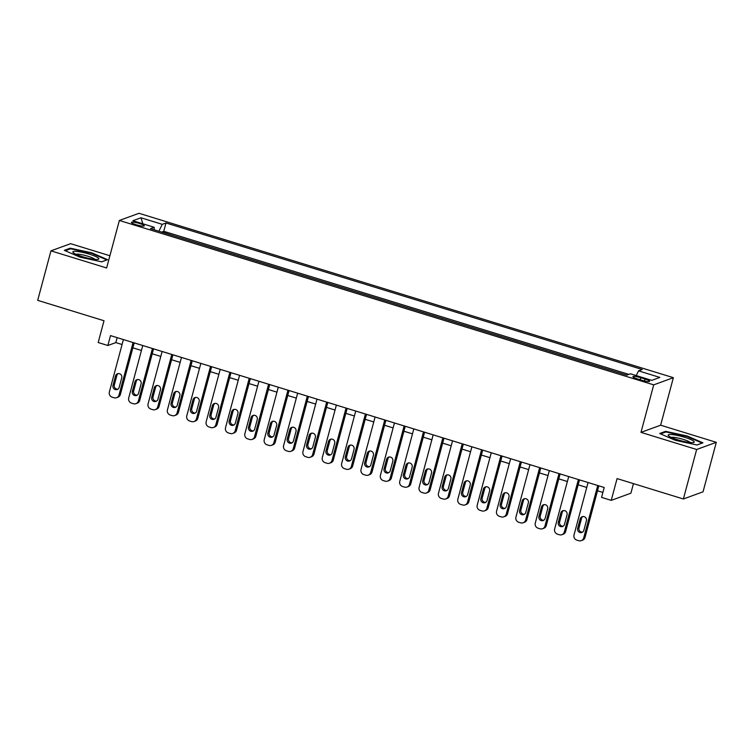 <?xml version="1.0" encoding="UTF-8"?>
<svg xmlns="http://www.w3.org/2000/svg" width="754" height="754" viewBox="0 0 754 754"><rect width="100%" height="100%" fill="white"/><g stroke="black" fill="none" stroke-linecap="round" stroke-linejoin="round"><path stroke-width="1.13" d="M136.172 224.739A6.645 1.065 15 0 0 144.287 225.842A6.645 1.065 15 0 0 139.575 223.495A6.645 1.065 15 0 0 131.45 222.402A6.645 1.065 15 0 0 136.172 224.739M109.895 255.757L70.612 243.674L50.961 250.846L37.7 300.346L104.014 320.742L98.18 342.523L107.86 345.502L115.824 342.589L122.073 344.512M673.369 377.679L139.009 213.288L119.358 220.46L653.718 384.86L673.369 377.679L660.636 425.199L640.985 432.372L696.649 449.497L716.3 442.325L660.636 425.199M716.3 442.325L703.039 491.815L683.388 498.988L617.074 478.592L611.24 500.364L630.891 493.191L633.454 483.625M696.649 449.497L683.388 498.988M627.102 375.04L626.574 375.115M618.534 372.636L607.215 369.158M599.176 366.68L587.856 363.202M579.817 360.723L568.488 357.245M560.458 354.766L549.129 351.289M541.099 348.81L529.77 345.332M521.73 342.853L510.411 339.375M502.371 336.906L491.052 333.419M483.012 330.949L471.684 327.462M463.653 324.993L452.325 321.506M444.285 319.036L432.966 315.549M424.926 313.08L413.607 309.592M405.567 307.123L394.238 303.636M386.208 301.166L374.879 297.679M366.849 295.21L355.52 291.723M347.481 289.253L336.161 285.766M328.122 283.297L316.803 279.809M308.763 277.34L297.434 273.853M289.404 271.383L278.075 267.896M270.045 265.427L258.716 261.94M250.677 259.47L239.357 255.983M231.318 253.514L219.998 250.026M211.959 247.557L200.63 244.07M192.6 241.6L181.271 238.113M611.24 500.364L601.56 497.386L604.208 487.489L110.508 335.605L107.86 345.502M645.028 379.036L640.777 377.726A6.437 1.037 15 0 0 632.908 376.661A6.437 1.037 15 0 0 637.479 378.932L641.739 380.242A6.437 1.037 15 0 0 649.609 381.307A6.437 1.037 15 0 0 645.028 379.036L644.51 380.987M154.184 229.782L154.184 227.284L150.47 228.641L626.744 375.162L630.467 373.805L651.767 380.365L659.835 377.415L638.534 370.864L642.257 369.507L165.974 222.977L162.261 224.334L158.896 231.233M154.184 227.284L132.893 220.724L140.96 217.783L162.261 224.334M628.874 374.389L163.75 231.29L161.912 232.157M173.241 235.644L161.969 231.94M640.985 432.372L653.718 384.86M50.961 250.846L106.625 267.972L119.358 220.46M132.864 347.83L141.432 350.469M152.223 353.786L160.791 356.425M171.582 359.743L180.159 362.382M190.941 365.699L199.518 368.338M210.3 371.656L218.877 374.295M229.668 377.613L238.236 380.252M249.027 383.569L257.595 386.208M268.386 389.526L276.963 392.165M287.745 395.482L296.322 398.121M307.104 401.439L315.681 404.078M326.473 407.396L335.04 410.035M345.832 413.352L354.408 415.991M365.19 419.309L373.767 421.948M384.549 425.265L393.126 427.904M403.908 431.222L412.485 433.861M423.277 437.179L431.844 439.818M442.636 443.135L451.212 445.774M461.995 449.092L470.571 451.731M481.354 455.048L489.93 457.687M500.722 461.005L509.289 463.644M520.081 466.962L528.648 469.601M539.44 472.918L548.017 475.557M558.799 478.875L567.376 481.514M578.158 484.831L586.735 487.47M597.526 490.788L602.889 492.437M117.153 337.641L115.824 342.589M636.235 375.586L638.534 370.864M163.75 231.29L165.974 222.977M140.96 217.783L142.864 223.797M687.224 436.01L665.584 431.335L659.665 433.503L675.386 440.327L697.026 444.992L702.945 442.834L687.224 436.01L687.082 436.538M64.316 250.337L80.037 257.171L101.677 261.836L107.596 259.678L91.875 252.844L70.235 248.179L64.316 250.337M665.358 432.165L665.584 431.335M70.009 249.008L70.235 248.179M91.734 253.372L91.875 252.844M597.743 485.501L583.69 537.951A4.156 3.996 -110.1 0 1 578.752 540.712L576.819 540.118A4.156 3.996 -110.1 0 1 574.011 534.972L588.063 482.522M581.24 540.656L582.569 540.175A4.156 3.996 69.9 0 0 585.019 537.461L598.846 485.84M583.86 530.288A3.327 3.195 69.9 0 1 578.601 531.721A3.327 3.195 69.9 0 1 577.658 528.375L580.203 518.875A3.327 3.195 69.9 0 1 585.462 517.433A3.327 3.195 69.9 0 1 586.405 520.778L583.86 530.288M582.531 532.135A3.327 3.195 69.9 0 1 578.987 527.894L581.532 518.394A3.327 3.195 69.9 0 1 582.861 516.537M677.742 439.818A13.497 2.168 15 0 0 693.548 442.504A13.497 2.168 15 0 0 684.651 437.301A13.497 2.168 15 0 0 668.534 435.803A13.497 2.168 15 0 0 677.742 439.818M690.391 442.551A10.217 1.64 15 0 0 683.331 439.412A10.217 1.64 15 0 0 671.249 437.414M660.598 433.908L665.961 431.948L686.932 436.472L702.172 443.088L696.969 444.983M95.023 259.385A13.497 2.168 15 0 0 98.199 259.338A13.497 2.168 15 0 0 92.78 255.314A13.497 2.168 15 0 0 76.682 251.421A13.497 2.168 15 0 0 73.185 252.637A13.497 2.168 15 0 0 82.318 256.633A13.497 2.168 15 0 0 95.023 259.385M95.042 259.385A10.217 1.64 15 0 0 88.237 256.332A10.217 1.64 15 0 0 78.425 254.192A10.217 1.64 15 0 0 75.9 254.258M65.249 250.743L70.612 248.782L91.583 253.306L106.823 259.923L101.62 261.817M578.384 479.544L564.331 531.994A4.156 3.996 -110.1 0 1 559.393 534.756L557.46 534.162A4.156 3.996 -110.1 0 1 554.642 529.016L568.704 476.566M561.881 534.699L563.21 534.218A4.156 3.996 69.9 0 0 565.651 531.504L579.487 479.883M564.492 524.332A3.327 3.195 69.9 0 1 559.232 525.764A3.327 3.195 69.9 0 1 558.299 522.418L560.844 512.918A3.327 3.195 69.9 0 1 566.103 511.476A3.327 3.195 69.9 0 1 567.036 514.822L564.492 524.332M563.172 526.179A3.327 3.195 69.9 0 1 559.628 521.938L562.173 512.437A3.327 3.195 69.9 0 1 563.492 510.581M559.016 473.587L544.963 526.038A4.156 3.996 -110.1 0 1 540.034 528.799L538.102 528.205A4.156 3.996 -110.1 0 1 535.283 523.059L549.336 470.609M542.522 528.742L543.841 528.262A4.156 3.996 69.9 0 0 546.292 525.547L560.128 473.927M545.133 518.375A3.327 3.195 69.9 0 1 539.873 519.808A3.327 3.195 69.9 0 1 538.94 516.462L541.485 506.961A3.327 3.195 69.9 0 1 546.744 505.519A3.327 3.195 69.9 0 1 547.677 508.865L545.133 518.375M543.813 520.222A3.327 3.195 69.9 0 1 540.269 515.981L542.814 506.481A3.327 3.195 69.9 0 1 544.134 504.624M539.657 467.631L525.604 520.081A4.156 3.996 -110.1 0 1 520.675 522.842L518.733 522.249A4.156 3.996 -110.1 0 1 515.924 517.103L529.977 464.652M523.153 522.786L524.482 522.305A4.156 3.996 69.9 0 0 526.933 519.591L540.769 467.97M525.774 512.418A3.327 3.195 69.9 0 1 520.514 513.851A3.327 3.195 69.9 0 1 519.581 510.505L522.126 501.005A3.327 3.195 69.9 0 1 527.385 499.563A3.327 3.195 69.9 0 1 528.318 502.909L525.774 512.418M524.454 514.266A3.327 3.195 69.9 0 1 520.901 510.024L523.455 500.524A3.327 3.195 69.9 0 1 524.775 498.677M520.298 461.674L506.245 514.124A4.156 3.996 -110.1 0 1 501.316 516.886L499.374 516.292A4.156 3.996 -110.1 0 1 496.566 511.146L510.618 458.696M503.795 516.829L505.123 516.349A4.156 3.996 69.9 0 0 507.574 513.634L521.4 462.013M506.415 506.462A3.327 3.195 69.9 0 1 501.156 507.894A3.327 3.195 69.9 0 1 500.213 504.549L502.758 495.048A3.327 3.195 69.9 0 1 508.017 493.606A3.327 3.195 69.9 0 1 508.959 496.952L506.415 506.462M505.086 508.309A3.327 3.195 69.9 0 1 501.542 504.068L504.087 494.567A3.327 3.195 69.9 0 1 505.416 492.72M500.939 455.718L486.886 508.168A4.156 3.996 -110.1 0 1 481.947 510.929L480.015 510.335A4.156 3.996 -110.1 0 1 477.207 505.189L491.259 452.739M484.436 510.873L485.764 510.392A4.156 3.996 69.9 0 0 488.215 507.678L502.041 456.057M487.046 500.505A3.327 3.195 69.9 0 1 481.797 501.938A3.327 3.195 69.9 0 1 480.854 498.592L483.399 489.092A3.327 3.195 69.9 0 1 488.658 487.649A3.327 3.195 69.9 0 1 489.6 490.995L487.046 500.505M485.727 502.353A3.327 3.195 69.9 0 1 482.183 498.111L484.728 488.611A3.327 3.195 69.9 0 1 486.047 486.764M481.58 449.761L467.527 502.211A4.156 3.996 -110.1 0 1 462.588 504.973L460.656 504.379A4.156 3.996 -110.1 0 1 457.838 499.233L471.891 446.783M465.077 504.916L466.406 504.435A4.156 3.996 69.9 0 0 468.847 501.721L482.683 450.1M467.687 494.549A3.327 3.195 69.9 0 1 462.428 495.981A3.327 3.195 69.9 0 1 461.495 492.635L464.04 483.135A3.327 3.195 69.9 0 1 469.299 481.693A3.327 3.195 69.9 0 1 470.232 485.039L467.687 494.549M466.368 496.396A3.327 3.195 69.9 0 1 462.824 492.155L465.369 482.654A3.327 3.195 69.9 0 1 466.688 480.807M462.211 443.804L448.159 496.255A4.156 3.996 -110.1 0 1 443.229 499.016L441.288 498.422A4.156 3.996 -110.1 0 1 438.479 493.276L452.532 440.826M445.718 498.959L447.037 498.479A4.156 3.996 69.9 0 0 449.488 495.764L463.324 444.144M448.328 488.592A3.327 3.195 69.9 0 1 443.069 490.025A3.327 3.195 69.9 0 1 442.136 486.679L444.681 477.178A3.327 3.195 69.9 0 1 449.94 475.736A3.327 3.195 69.9 0 1 450.873 479.082L448.328 488.592M447.009 490.439A3.327 3.195 69.9 0 1 443.465 486.198L446.01 476.698A3.327 3.195 69.9 0 1 447.329 474.85M442.852 437.848L428.8 490.298A4.156 3.996 -110.1 0 1 423.871 493.059L421.929 492.466A4.156 3.996 -110.1 0 1 419.12 487.32L433.173 434.869M426.349 493.003L427.678 492.522A4.156 3.996 69.9 0 0 430.129 489.808L443.965 438.187M428.969 482.635A3.327 3.195 69.9 0 1 423.71 484.068A3.327 3.195 69.9 0 1 422.768 480.722L425.322 471.222A3.327 3.195 69.9 0 1 430.581 469.78A3.327 3.195 69.9 0 1 431.514 473.126L428.969 482.635M427.65 484.483A3.327 3.195 69.9 0 1 424.097 480.241L426.651 470.741A3.327 3.195 69.9 0 1 427.97 468.894M423.494 431.891L409.441 484.341A4.156 3.996 -110.1 0 1 404.502 487.103L402.57 486.509A4.156 3.996 -110.1 0 1 399.761 481.363L413.814 428.913M406.99 487.046L408.319 486.566A4.156 3.996 69.9 0 0 410.77 483.851L424.596 432.231M409.611 476.679A3.327 3.195 69.9 0 1 404.351 478.111A3.327 3.195 69.9 0 1 403.409 474.766L405.954 465.265A3.327 3.195 69.9 0 1 411.213 463.833A3.327 3.195 69.9 0 1 412.155 467.169L409.611 476.679M408.282 478.526A3.327 3.195 69.9 0 1 404.738 474.285L407.283 464.784A3.327 3.195 69.9 0 1 408.611 462.937M404.135 425.935L390.082 478.385A4.156 3.996 -110.1 0 1 385.143 481.146L383.211 480.552A4.156 3.996 -110.1 0 1 380.402 475.406L394.455 422.956M387.631 481.09L388.96 480.609A4.156 3.996 69.9 0 0 391.411 477.895L405.237 426.274M390.242 470.722A3.327 3.195 69.9 0 1 384.992 472.155A3.327 3.195 69.9 0 1 384.05 468.809L386.595 459.309A3.327 3.195 69.9 0 1 391.854 457.876A3.327 3.195 69.9 0 1 392.796 461.212L390.242 470.722M388.923 472.57A3.327 3.195 69.9 0 1 385.379 468.328L387.924 458.828A3.327 3.195 69.9 0 1 389.243 456.981M384.776 419.978L370.714 472.428A4.156 3.996 -110.1 0 1 365.784 475.19L363.852 474.596A4.156 3.996 -110.1 0 1 361.034 469.45L375.087 417M368.272 475.133L369.601 474.652A4.156 3.996 69.9 0 0 372.042 471.938L385.878 420.317M370.883 464.766A3.327 3.195 69.9 0 1 365.624 466.198A3.327 3.195 69.9 0 1 364.691 462.852L367.236 453.352A3.327 3.195 69.9 0 1 372.495 451.919A3.327 3.195 69.9 0 1 373.428 455.256L370.883 464.766M369.564 466.613A3.327 3.195 69.9 0 1 366.02 462.372L368.565 452.871A3.327 3.195 69.9 0 1 369.884 451.024M365.407 414.021L351.355 466.472A4.156 3.996 -110.1 0 1 346.425 469.242L344.484 468.639A4.156 3.996 -110.1 0 1 341.675 463.493L355.728 411.043M348.913 469.177L350.233 468.696A4.156 3.996 69.9 0 0 352.683 465.981L366.519 414.361M351.524 458.809A3.327 3.195 69.9 0 1 346.265 460.242A3.327 3.195 69.9 0 1 345.332 456.896L347.877 447.395A3.327 3.195 69.9 0 1 353.136 445.963A3.327 3.195 69.9 0 1 354.069 449.299L351.524 458.809M350.205 460.656A3.327 3.195 69.9 0 1 346.661 456.415L349.206 446.915A3.327 3.195 69.9 0 1 350.525 445.067M346.048 408.065L331.996 460.515A4.156 3.996 -110.1 0 1 327.066 463.286L325.125 462.683A4.156 3.996 -110.1 0 1 322.316 457.537L336.369 405.087M329.545 463.22L330.874 462.739A4.156 3.996 69.9 0 0 333.325 460.025L347.16 408.404M332.165 452.852A3.327 3.195 69.9 0 1 326.906 454.285A3.327 3.195 69.9 0 1 325.964 450.939L328.518 441.439A3.327 3.195 69.9 0 1 333.777 440.006A3.327 3.195 69.9 0 1 334.71 443.343L332.165 452.852M330.836 454.7A3.327 3.195 69.9 0 1 327.293 450.458L329.837 440.958A3.327 3.195 69.9 0 1 331.166 439.111M326.689 402.108L312.637 454.558A4.156 3.996 -110.1 0 1 307.698 457.329L305.766 456.726A4.156 3.996 -110.1 0 1 302.957 451.58L317.01 399.13M310.186 457.263L311.515 456.783A4.156 3.996 69.9 0 0 313.966 454.068L327.792 402.447M312.806 446.896A3.327 3.195 69.9 0 1 307.547 448.328A3.327 3.195 69.9 0 1 306.605 444.992L309.149 435.482A3.327 3.195 69.9 0 1 314.409 434.05A3.327 3.195 69.9 0 1 315.351 437.386L312.806 446.896M311.477 448.743A3.327 3.195 69.9 0 1 307.934 444.502L310.478 435.001A3.327 3.195 69.9 0 1 311.807 433.154M307.33 396.152L293.278 448.602A4.156 3.996 -110.1 0 1 288.339 451.373L286.407 450.769A4.156 3.996 -110.1 0 1 283.598 445.623L297.651 393.173M290.827 451.307L292.156 450.826A4.156 3.996 69.9 0 0 294.607 448.112L308.433 396.491M293.438 440.939A3.327 3.195 69.9 0 1 288.179 442.372A3.327 3.195 69.9 0 1 287.246 439.035L289.79 429.526A3.327 3.195 69.9 0 1 295.05 428.093A3.327 3.195 69.9 0 1 295.992 431.429L293.438 440.939M292.118 442.786A3.327 3.195 69.9 0 1 288.575 438.545L291.119 429.045A3.327 3.195 69.9 0 1 292.439 427.198M287.962 390.195L273.909 442.645A4.156 3.996 -110.1 0 1 268.98 445.416L267.048 444.813A4.156 3.996 -110.1 0 1 264.23 439.667L278.283 387.217M271.468 445.35L272.797 444.869A4.156 3.996 69.9 0 0 275.238 442.155L289.074 390.534M274.079 434.983A3.327 3.195 69.9 0 1 268.82 436.415A3.327 3.195 69.9 0 1 267.887 433.079L270.432 423.569A3.327 3.195 69.9 0 1 275.691 422.136A3.327 3.195 69.9 0 1 276.624 425.482L274.079 434.983M272.76 436.83A3.327 3.195 69.9 0 1 269.216 432.589L271.76 423.088A3.327 3.195 69.9 0 1 273.08 421.241M268.603 384.238L254.55 436.689A4.156 3.996 -110.1 0 1 249.621 439.459L247.68 438.856A4.156 3.996 -110.1 0 1 244.871 433.71L258.924 381.26M252.1 439.394L253.429 438.913A4.156 3.996 69.9 0 0 255.879 436.198L269.715 384.578M254.72 429.026A3.327 3.195 69.9 0 1 249.461 430.459A3.327 3.195 69.9 0 1 248.528 427.122L251.073 417.612A3.327 3.195 69.9 0 1 256.332 416.18A3.327 3.195 69.9 0 1 257.265 419.526L254.72 429.026M253.401 430.873A3.327 3.195 69.9 0 1 249.847 426.632L252.401 417.132A3.327 3.195 69.9 0 1 253.721 415.284M249.244 378.282L235.191 430.732A4.156 3.996 -110.1 0 1 230.262 433.503L228.321 432.9A4.156 3.996 -110.1 0 1 225.512 427.754L239.565 375.303M232.741 433.437L234.07 432.956A4.156 3.996 69.9 0 0 236.52 430.242L250.347 378.621M235.361 423.069A3.327 3.195 69.9 0 1 230.102 424.502A3.327 3.195 69.9 0 1 229.159 421.166L231.714 411.656A3.327 3.195 69.9 0 1 236.963 410.223A3.327 3.195 69.9 0 1 237.906 413.569L235.361 423.069M234.032 424.917A3.327 3.195 69.9 0 1 230.488 420.675L233.033 411.175A3.327 3.195 69.9 0 1 234.362 409.328M229.885 372.325L215.833 424.775A4.156 3.996 -110.1 0 1 210.894 427.546L208.962 426.943A4.156 3.996 -110.1 0 1 206.153 421.797L220.206 369.347M213.382 427.48L214.711 427A4.156 3.996 69.9 0 0 217.161 424.285L230.988 372.664M216.002 417.113A3.327 3.195 69.9 0 1 210.743 418.545A3.327 3.195 69.9 0 1 209.8 415.209L212.345 405.699A3.327 3.195 69.9 0 1 217.604 404.267A3.327 3.195 69.9 0 1 218.547 407.612L216.002 417.113M214.673 418.96A3.327 3.195 69.9 0 1 211.129 414.719L213.674 405.218A3.327 3.195 69.9 0 1 215.003 403.371M210.526 366.369L196.474 418.819A4.156 3.996 -110.1 0 1 191.535 421.59L189.603 420.986A4.156 3.996 -110.1 0 1 186.785 415.84L200.847 363.39M194.023 421.524L195.352 421.043A4.156 3.996 69.9 0 0 197.793 418.338L211.629 366.708M196.634 411.156A3.327 3.195 69.9 0 1 191.375 412.589A3.327 3.195 69.9 0 1 190.442 409.252L192.986 399.743A3.327 3.195 69.9 0 1 198.245 398.31A3.327 3.195 69.9 0 1 199.179 401.656L196.634 411.156M195.314 413.003A3.327 3.195 69.9 0 1 191.77 408.762L194.315 399.262A3.327 3.195 69.9 0 1 195.635 397.415M191.158 360.412L177.105 412.862A4.156 3.996 -110.1 0 1 172.176 415.633L170.244 415.03A4.156 3.996 -110.1 0 1 167.426 409.884L181.478 357.434M174.664 415.567L175.993 415.086A4.156 3.996 69.9 0 0 178.434 412.381L192.27 360.751M177.275 405.2A3.327 3.195 69.9 0 1 172.016 406.642A3.327 3.195 69.9 0 1 171.083 403.296L173.627 393.786A3.327 3.195 69.9 0 1 178.887 392.353A3.327 3.195 69.9 0 1 179.82 395.699L177.275 405.2M175.955 407.047A3.327 3.195 69.9 0 1 172.412 402.806L174.956 393.305A3.327 3.195 69.9 0 1 176.276 391.458M171.799 354.455L157.746 406.906A4.156 3.996 -110.1 0 1 152.817 409.676L150.875 409.073A4.156 3.996 -110.1 0 1 148.067 403.927L162.119 351.477M155.296 409.611L156.625 409.13A4.156 3.996 69.9 0 0 159.075 406.425L172.911 354.795M157.916 399.243A3.327 3.195 69.9 0 1 152.657 400.685A3.327 3.195 69.9 0 1 151.724 397.339L154.268 387.829A3.327 3.195 69.9 0 1 159.528 386.397A3.327 3.195 69.9 0 1 160.461 389.743L157.916 399.243M156.596 401.09A3.327 3.195 69.9 0 1 153.043 396.849L155.597 387.349A3.327 3.195 69.9 0 1 156.917 385.501M152.44 348.499L138.387 400.949A4.156 3.996 -110.1 0 1 133.458 403.72L131.516 403.126A4.156 3.996 -110.1 0 1 128.708 397.971L142.76 345.521M135.937 403.663L137.266 403.173A4.156 3.996 69.9 0 0 139.716 400.468L153.543 348.838M138.557 393.286A3.327 3.195 69.9 0 1 133.298 394.728A3.327 3.195 69.9 0 1 132.355 391.383L134.909 381.873A3.327 3.195 69.9 0 1 140.159 380.44A3.327 3.195 69.9 0 1 141.102 383.786L138.557 393.286M137.228 395.134A3.327 3.195 69.9 0 1 133.684 390.892L136.229 381.392A3.327 3.195 69.9 0 1 137.558 379.545M133.081 342.542L119.028 394.992A4.156 3.996 -110.1 0 1 114.09 397.763L112.157 397.169A4.156 3.996 -110.1 0 1 109.349 392.014L123.402 339.564M116.578 397.707L117.907 397.217A4.156 3.996 69.9 0 0 120.357 394.512L134.184 342.882M119.189 387.33A3.327 3.195 69.9 0 1 113.939 388.772A3.327 3.195 69.9 0 1 112.996 385.426L115.541 375.916A3.327 3.195 69.9 0 1 120.8 374.484A3.327 3.195 69.9 0 1 121.743 377.829L119.189 387.33M117.869 389.177A3.327 3.195 69.9 0 1 114.325 384.936L116.87 375.435A3.327 3.195 69.9 0 1 118.199 373.588M640.221 379.78L640.777 377.726M585.019 537.461L583.69 537.951M577.658 528.375L578.987 527.894M580.203 518.875L581.532 518.394M565.651 531.504L564.331 531.994M558.299 522.418L559.628 521.938M560.844 512.918L562.173 512.437M546.292 525.547L544.963 526.038M538.94 516.462L540.269 515.981M541.485 506.961L542.814 506.481M526.933 519.591L525.604 520.081M519.581 510.505L520.901 510.024M522.126 501.005L523.455 500.524M507.574 513.634L506.245 514.124M500.213 504.549L501.542 504.068M502.758 495.048L504.087 494.567M488.215 507.678L486.886 508.168M480.854 498.592L482.183 498.111M483.399 489.092L484.728 488.611M468.847 501.721L467.527 502.211M461.495 492.635L462.824 492.155M464.04 483.135L465.369 482.654M449.488 495.764L448.159 496.255M442.136 486.679L443.465 486.198M444.681 477.178L446.01 476.698M430.129 489.808L428.8 490.298M422.768 480.722L424.097 480.241M425.322 471.222L426.651 470.741M410.77 483.851L409.441 484.341M403.409 474.766L404.738 474.285M405.954 465.265L407.283 464.784M391.411 477.895L390.082 478.385M384.05 468.809L385.379 468.328M386.595 459.309L387.924 458.828M372.042 471.938L370.714 472.428M364.691 462.852L366.02 462.372M367.236 453.352L368.565 452.871M352.683 465.981L351.355 466.472M345.332 456.896L346.661 456.415M347.877 447.395L349.206 446.915M333.325 460.025L331.996 460.515M325.964 450.939L327.293 450.458M328.518 441.439L329.837 440.958M313.966 454.068L312.637 454.558M306.605 444.992L307.934 444.502M309.149 435.482L310.478 435.001M294.607 448.112L293.278 448.602M287.246 439.035L288.575 438.545M289.79 429.526L291.119 429.045M275.238 442.155L273.909 442.645M267.887 433.079L269.216 432.589M270.432 423.569L271.76 423.088M255.879 436.198L254.55 436.689M248.528 427.122L249.847 426.632M251.073 417.612L252.401 417.132M236.52 430.242L235.191 430.732M229.159 421.166L230.488 420.675M231.714 411.656L233.033 411.175M217.161 424.285L215.833 424.775M209.8 415.209L211.129 414.719M212.345 405.699L213.674 405.218M197.793 418.338L196.474 418.819M190.442 409.252L191.77 408.762M192.986 399.743L194.315 399.262M178.434 412.381L177.105 412.862M171.083 403.296L172.412 402.806M173.627 393.786L174.956 393.305M159.075 406.425L157.746 406.906M151.724 397.339L153.043 396.849M154.268 387.829L155.597 387.349M139.716 400.468L138.387 400.949M132.355 391.383L133.684 390.892M134.909 381.873L136.229 381.392M120.357 394.512L119.028 394.992M112.996 385.426L114.325 384.936M115.541 375.916L116.87 375.435"/></g></svg>
